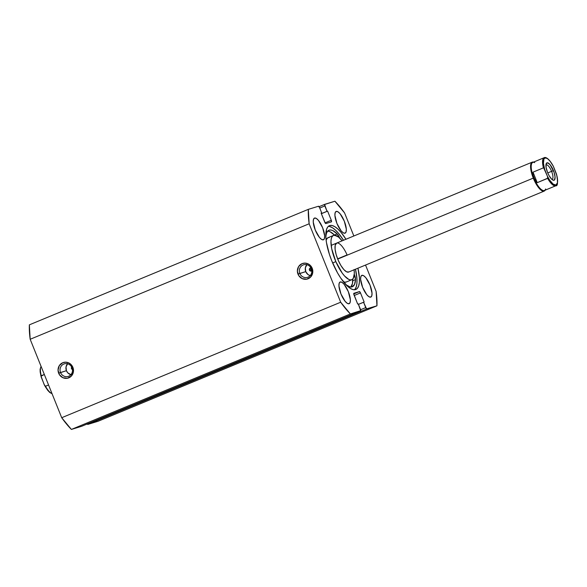 <?xml version="1.0" encoding="UTF-8"?>
<svg xmlns="http://www.w3.org/2000/svg" width="587" height="587" viewBox="0 0 587 587"><rect width="100%" height="100%" fill="white"/><g stroke="black" fill="none" stroke-linecap="round" stroke-linejoin="round"><path stroke-width="0.88" d="M67.549 363.771A6.582 6.215 -107 0 0 66.426 370.705L60.52 372.51A6.582 6.215 73 0 1 64.343 363.845A6.582 6.215 73 0 1 72.01 367.755A6.582 6.215 73 0 1 68.187 376.428A6.582 6.215 73 0 1 60.52 372.51A6.582 6.215 -107 0 0 68.716 376.238A6.582 6.215 -107 0 0 72.01 367.755L72.883 367.337A8.145 7.69 73 0 1 68.811 377.837A8.145 7.69 73 0 1 58.663 373.229L66.426 370.705A6.582 6.215 -107 0 0 70.888 374.689M306.869 264.693A6.582 6.215 -107 0 0 305.746 271.627L299.84 273.439A6.582 6.215 73 0 1 303.662 264.766A6.582 6.215 73 0 1 311.33 268.677A6.582 6.215 73 0 1 307.507 277.35A6.582 6.215 73 0 1 299.84 273.439A6.582 6.215 -107 0 0 308.036 277.159A6.582 6.215 -107 0 0 311.33 268.677L312.203 268.266A8.145 7.69 73 0 1 308.131 278.766A8.145 7.69 73 0 1 297.983 274.151L305.746 271.627A6.582 6.215 -107 0 0 310.207 275.611M311.734 270.512L310.912 269.653L311.242 270.159L310.794 269.051L311.227 267.958L310.905 268.457M311.807 270.724A1.563 1.482 73 0 1 309.437 270.101L310.912 269.653L309.437 270.101L309.745 268.413L311.359 268.105M72.465 369.539A1.563 1.482 73 0 1 71.489 368.614L72.23 368.387L71.489 368.614L71.79 366.919M355.517 289.611A34.538 11.3 -112.5 0 1 331.993 261.406A34.538 11.3 -112.5 0 1 329.424 225.672A34.538 11.3 -112.5 0 1 329.762 225.555L327.891 226.817L326.585 229.26L325.858 237.28L326.46 242.548L329.483 254.589L331.787 260.899L337.54 272.904L340.768 278.135L347.313 286.06L350.38 288.444L353.147 289.648L355.517 289.611L357.38 288.349L358.686 285.906L359.369 282.369L359.413 277.886L357.938 268.2A34.538 11.3 -112.5 0 1 355.847 289.494A34.538 11.3 -112.5 0 1 355.517 289.611M336.241 211.415A11.747 3.845 -112.5 0 1 344.239 221.013A11.747 3.845 -112.5 0 1 345.112 233.164A11.747 3.845 -112.5 0 1 344.995 233.208L346.073 231.946L346.323 229.216L344.305 221.182L340.13 213.815L337.98 211.819L336.241 211.415L335.155 212.677L334.913 215.407L336.923 223.442L341.106 230.816L343.248 232.812L344.995 233.208A11.747 3.845 -112.5 0 1 336.997 223.61A11.747 3.845 -112.5 0 1 336.124 211.459A11.747 3.845 -112.5 0 1 336.241 211.415L336.241 211.415M361.93 275.332A11.747 3.845 -112.5 0 1 369.935 284.93A11.747 3.845 -112.5 0 1 370.808 297.081A11.747 3.845 -112.5 0 1 370.69 297.125L371.769 295.863L372.019 293.133L370.001 285.099L365.826 277.724L363.676 275.729L361.93 275.332L360.851 276.594L360.601 279.324L362.619 287.359L366.802 294.733L368.944 296.728L370.69 297.125A11.747 3.845 -112.5 0 1 362.693 287.527A11.747 3.845 -112.5 0 1 361.819 275.376A11.747 3.845 -112.5 0 1 361.93 275.332L361.93 275.332M314.581 218.041A11.747 3.845 -112.5 0 1 322.586 227.639A11.747 3.845 -112.5 0 1 323.459 239.79A11.747 3.845 -112.5 0 1 323.342 239.826L324.42 238.571L324.67 235.842L322.652 227.807L318.477 220.433L316.327 218.437L314.581 218.041L313.502 219.303L313.253 222.025L315.27 230.06L319.453 237.434L321.595 239.43L323.342 239.826A11.747 3.845 -112.5 0 1 315.344 230.236A11.747 3.845 -112.5 0 1 314.471 218.078A11.747 3.845 -112.5 0 1 314.581 218.041L314.581 218.041M340.277 281.958A11.747 3.845 -112.5 0 1 348.282 291.548A11.747 3.845 -112.5 0 1 349.148 303.706A11.747 3.845 -112.5 0 1 349.038 303.743L350.116 302.488L350.366 299.759L348.348 291.724L344.173 284.35L342.023 282.354L340.277 281.958L339.198 283.22L338.948 285.942L340.966 293.977L345.141 301.351L347.291 303.347L349.038 303.743A11.747 3.845 -112.5 0 1 341.032 294.153A11.747 3.845 -112.5 0 1 340.167 281.995A11.747 3.845 -112.5 0 1 340.277 281.958L340.277 281.958M87.228 423.975A1.563 0.514 67.5 0 0 87.83 424.408L97.97 421.312L376.949 305.812L97.97 421.312L87.83 424.408L366.809 308.916L376.949 305.812A70.484 23.062 -112.5 0 0 376.12 291.387L365.54 265.053L376.12 291.387L376.949 305.812L366.574 308.865L363.573 302.239L364.16 302.056L360.484 292.906L359.405 291.6L353.895 293.287L353.719 293.823L357.666 304.044L358.261 303.861L360.653 310.67L350.373 313.942L340.687 302.224L309.151 223.779L308.329 209.354L318.462 206.25L319.541 207.549L321.705 212.927L321.111 213.11L325.345 223.243L325.866 223.559L331.376 221.879L331.288 220.272L327.605 211.122L327.018 211.298L324.618 204.489L334.906 201.224L344.584 212.942L353.851 235.989L344.584 212.942A70.484 23.062 -112.5 0 0 334.906 201.224L324.765 204.32A1.563 0.514 -112.5 0 1 324.765 204.32L319.071 206.683L324.736 204.335M345.956 239.254L341.208 232.584L337.958 229.106L334.891 226.721L332.125 225.518L329.762 225.555A34.538 11.3 -112.5 0 1 345.956 239.254M87.015 423.653L87.83 424.408L366.809 308.916A1.563 0.514 -112.5 0 1 365.73 307.61L363.573 302.239L358.459 304.352L364.16 302.056L360.484 292.906L354.232 295.496L360.484 292.906A1.563 0.514 -112.5 0 0 359.405 291.6L353.734 293.955L359.405 291.6L353.895 293.287A1.563 0.514 -112.5 0 1 353.895 293.287L353.895 293.287A1.563 0.514 -112.5 0 0 353.99 294.894L357.666 304.044L358.261 303.861L360.418 309.239A1.563 0.514 -112.5 0 1 360.528 310.839L81.534 426.338L71.394 429.435L350.373 313.942L360.513 310.839L81.534 426.338L71.394 429.435L61.708 417.717L30.179 339.271L29.35 324.846A70.484 23.062 67.5 0 0 30.179 339.271L309.151 223.779L340.687 302.224L61.708 417.717L30.179 339.271L309.151 223.779A70.484 23.062 -112.5 0 1 308.329 209.354L29.35 324.846L308.329 209.354L318.462 206.25A1.563 0.514 -112.5 0 1 319.541 207.549L321.705 212.927L321.111 213.11L324.787 222.26A1.563 0.514 -112.5 0 0 325.866 223.559L331.376 221.879A1.563 0.514 -112.5 0 0 331.391 221.871L331.391 221.871A1.563 0.514 -112.5 0 0 331.288 220.272L325.073 222.847L331.288 220.272L327.605 211.122L321.353 213.712L327.605 211.122L321.331 213.653L327.018 211.298L324.853 205.927A1.563 0.514 -112.5 0 1 324.75 204.327M312.203 268.266L310.501 265.595L307.97 263.783L305.005 263.101L302.056 263.658L298.614 266.564L297.36 271.04L298.71 275.567L302.21 278.634L306.685 279.192L310.618 277.064L312.688 272.955L312.203 268.266L311.33 268.677A6.582 6.215 -107 0 0 303.134 264.957A6.582 6.215 -107 0 0 299.84 273.439L297.983 274.151A8.145 7.69 73 0 1 302.056 263.658A8.145 7.69 73 0 1 312.203 268.266M72.883 367.337L71.181 364.674L68.657 362.861L65.685 362.179L62.736 362.729L59.294 365.642L58.04 370.111L59.39 374.645L62.89 377.705L67.366 378.27L71.298 376.135L73.375 372.033L72.883 367.337L72.01 367.755A6.582 6.215 -107 0 0 63.814 364.035A6.582 6.215 -107 0 0 60.52 372.51L58.663 373.229A8.145 7.69 73 0 1 62.736 362.729A8.145 7.69 73 0 1 72.883 367.337M365.73 307.61L360.587 309.745L365.73 307.61M319.739 208.047L324.853 205.927L319.739 208.047M360.528 310.839A1.563 0.514 -112.5 0 1 360.513 310.839L81.549 426.331A1.563 0.514 67.5 0 0 81.564 426.323M354.922 289.369L356.221 286.926L356.911 283.389L356.955 278.906L355.473 269.22A34.538 11.3 67.5 0 1 354.526 289.78M328.287 226.406A34.538 11.3 67.5 0 1 343.49 240.274L338.743 233.604L335.5 230.126L332.433 227.741L329.667 226.538M67.703 363.602L66.03 366.919L66.426 370.705L67.806 372.862L71.02 374.719M72.869 369.605L71.489 368.614A1.563 1.482 73 0 1 71.68 367.051M307.023 264.524L305.35 267.841L305.746 271.627L308.072 274.621L310.34 275.648M311.866 270.658L310.252 270.967L309.437 270.101A1.563 1.482 73 0 1 311.007 268.002M310.794 269.051L310.912 269.653M61.708 417.717A70.484 23.062 67.5 0 0 71.394 429.435L350.373 313.942A70.484 23.062 -112.5 0 1 340.687 302.224L61.708 417.717M348.641 272.045L348.641 272.045A15.666 5.129 -112.5 0 1 338.193 260.232L340.908 265.522L343.887 269.609L346.675 271.862L348.847 271.942M337.62 258.852L347.078 254.934L337.62 258.852M351.804 279.728A23.964 7.844 -112.5 0 0 354.115 269.785L354.313 273.601L353.286 278.341L352.141 279.559L350.63 279.926L348.817 279.434L344.547 275.985L342.265 273.16L335.837 261.633A23.964 7.844 -112.5 0 1 333.467 235.438A23.964 7.844 -112.5 0 1 342.133 240.839L338.516 237.06L334.641 235.24L333.137 235.607L331.993 236.818L331.259 238.828L330.958 241.565L331.706 248.741L335.837 261.633L332.638 262.961L335.837 261.633A23.964 7.844 -112.5 0 0 351.804 279.728L346.337 281.987A23.964 7.844 67.5 0 1 343.366 281.709M333.467 235.438L328.001 237.706A23.964 7.844 67.5 0 0 326.101 239.995L327.663 237.874L329.175 237.508M343.344 281.701L345.163 282.186L346.668 281.819M336.667 243.106L335.199 245.329L335.104 249.299L336.153 254.531L338.193 260.232A15.666 5.129 -112.5 0 1 336.644 243.113A15.666 5.129 -112.5 0 1 347.078 254.934M551.897 179.387A7.829 2.561 67.5 0 0 551.597 171.338L553.453 170.626A9.399 3.074 -112.5 0 1 552.888 180.084A9.399 3.074 -112.5 0 1 547.546 172.431L549.116 175.696L551.773 179.277L553.365 180.253L554.517 179.901L555.067 177.054L554.084 172.343L550.114 164.727L547.642 162.804L546.137 163.817L546.101 167.434L547.546 172.431A9.399 3.074 -112.5 0 1 546.145 163.788A9.399 3.074 -112.5 0 1 553.453 170.626L551.597 171.338A7.829 2.561 -112.5 0 1 552.132 179.329A7.829 2.561 -112.5 0 1 551.897 179.387M547.759 172.93L551.597 171.338L547.759 172.93M545.646 188.963A15.196 4.975 -112.5 0 1 533.832 177.912L533.275 178.125A15.666 5.129 67.5 0 0 545.154 190.181A15.666 5.129 -112.5 0 1 544.186 191.098A15.666 5.129 -112.5 0 1 533.275 178.125L337.716 259.087L533.275 178.125A15.666 5.129 -112.5 0 1 532.204 162.151A15.666 5.129 -112.5 0 1 533.532 162.107A15.666 5.129 67.5 0 0 533.275 178.125L533.832 177.912A15.196 4.975 -112.5 0 1 534.742 162.628M41.09 366.413A15.196 4.975 67.5 0 0 41.251 375.739L44.326 374.469L41.053 376.223L44.186 384.632L45.478 386.253A15.196 4.975 67.5 0 0 52.03 393.628A15.196 4.975 -112.5 0 1 45.478 386.253L48.552 384.984L45.478 386.253L44.509 385.329L47.686 390.304L49.719 392.446L52.089 393.774M45.28 386.65L47.591 390.084M40.202 371.703L40.855 375.651M41.053 366.325L40.099 369.282L40.173 372.033L41.193 377.081L44.671 385.615M41.119 376.773L41.251 375.739A15.196 4.975 -112.5 0 1 41.017 366.537M543.415 167.853A15.196 4.975 -112.5 0 1 544.142 157.72A15.196 4.975 67.5 0 0 543.415 167.853L533.018 172.152L543.415 167.853M556.696 175.175L553.248 166.07C548.273 157.067 544.89 157.059 544.142 157.72L532.791 162.416A15.196 4.975 67.5 0 0 533.832 177.912L537.244 182.667L533.018 172.152L533.084 175.109L533.018 172.152L537.244 182.667L535.234 180.466L533.084 175.109L533.832 177.912A15.196 4.975 67.5 0 0 544.413 190.489L555.764 185.793A15.196 4.975 -112.5 0 1 547.642 178.367L537.244 182.667L547.803 178.162L547.444 176.283L543.672 167.889L544.707 169.482L543.452 163.362L543.885 159.194L544.398 158.431L545.895 157.969L547.891 158.967L550.158 161.308L552.741 165.343M553.563 166.767L556.3 173.576L557.312 177.802L557.452 182.762L555.933 185.037L553.115 184.091L549.674 180.143L547.444 176.283L544.707 169.482A14.565 4.769 -112.5 0 1 545.074 158.02A14.565 4.769 -112.5 0 1 553.563 166.767M555.75 185.8A15.196 4.975 67.5 0 1 547.642 178.367L547.444 176.283A14.565 4.769 -112.5 0 0 555.933 185.037A14.565 4.769 -112.5 0 0 556.3 173.576L556.557 174.317C558.024 182.432 557.76 186.255 555.764 185.793M545.932 164.976A7.829 2.561 -112.5 0 1 546.137 164.859A7.829 2.561 -112.5 0 1 551.597 171.338A7.829 2.561 67.5 0 0 545.932 164.976M339.866 238.527L337.187 233.905L332.829 230.61L330.914 230.001L329.248 230.104L327.597 231.227L326.438 233.391L325.829 236.583A30.597 10.016 -112.5 0 1 328.955 230.214A30.597 10.016 -112.5 0 1 329.248 230.104L328.669 230.346L329.248 230.104A30.597 10.016 -112.5 0 1 337.187 233.905L334.451 235.035A30.597 10.016 67.5 0 0 327.715 231.087L330.092 231.74L334.451 235.035L337.187 233.905A5.797 1.893 -112.5 0 1 339.712 238.131M350.865 287.014A30.597 10.016 67.5 0 0 352.809 280.711L355.546 279.573L354.277 274.4A5.797 1.893 -112.5 0 1 355.546 279.573A30.597 10.016 -112.5 0 1 352.361 286.757A30.597 10.016 -112.5 0 1 352.068 286.86A30.597 10.016 -112.5 0 1 345.963 284.717L349.969 286.889L352.068 286.86L354.497 284.519L355.546 279.573L352.809 280.711A5.797 1.893 67.5 0 0 352.684 279.126M334.649 235.24A5.797 1.893 67.5 0 0 334.451 235.035L335.03 235.695M354.086 270.247L354.152 269.521M350.71 287.168L352.471 283.484L352.648 278.913M532.204 162.151L331.163 245.381M544.186 191.098L348.612 272.06"/></g></svg>
